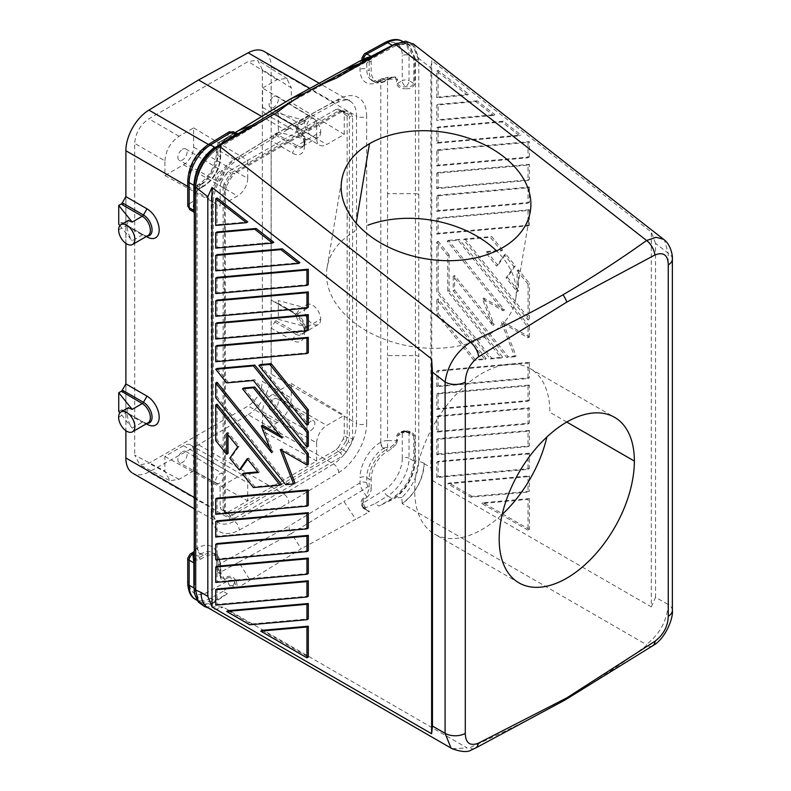 <?xml version="1.0" encoding="UTF-8"?>
<svg xmlns="http://www.w3.org/2000/svg" width="791" height="791" viewBox="0 0 791 791"><rect width="100%" height="100%" fill="white"/><g stroke="black" fill="none" stroke-linecap="round" stroke-linejoin="round"><path stroke-width="0.59" stroke-dasharray="3.96 2.97" d="M405.299 431.728L399.801 433.023L403.262 431.026A4.776 2.759 60 0 1 405.645 431.263L406.001 431.728L405.299 431.728L411.379 432.954L413.772 435.95L409.026 433.211L409.026 458.276L413.782 461.024C412.526 476.805 405.21 489.263 391.842 498.399L379.205 506.092L375.013 503.659L387.649 495.977L391.842 498.399M238.803 562.183L291.355 533.45A9.561 5.517 60 0 1 288.942 526.074L217.861 564.932A9.561 5.596 -119.3 0 0 220.205 572.348L238.803 562.183L250.104 580.208L301.242 548.746L291.355 533.45L343.917 501.494L355.732 519.222L301.242 548.746M307.155 308.361L278.323 300.6L278.323 319.327L307.155 327.088C300.57 324.883 296.882 320.77 296.091 314.749L299.433 308.945L307.155 308.361L297.07 314.185A2.393 1.384 -60 0 1 295.874 314.304L274.744 302.093A2.393 1.384 120 0 0 275.93 301.984L278.323 300.6M424.134 463.239L418.785 461.232C418.241 474.729 412.595 486.811 401.858 497.49L402.135 503.61A33.449 19.31 120 0 0 424.134 463.655C422.77 480.147 415.443 493.465 402.144 503.6L646.296 644.556L646.277 645.743C620.52 664.776 593.121 683.029 564.072 700.49C533.826 717.259 502.216 733.079 469.241 747.95A14.337 8.424 61.8 0 0 474.867 748.395M406.001 431.125C410.677 431.046 413.614 432.736 414.791 436.197L414.791 461.252C413.446 477.28 405.981 489.896 392.395 499.121L379.205 506.092M413.772 435.95L413.782 460.649A1.434 0.831 0 0 0 414.791 460.886L415.394 460.846L415.394 355.614A4.776 2.759 180 0 1 418.775 356.425L418.785 461.232L415.394 460.846C414.326 475.371 407.8 487.681 395.797 497.786L388.786 501.316M201.072 602.564L214.717 600.666L227.353 593.764L223.151 591.332L230.112 585.943A1.691 0.979 180 0 1 232.584 585.894L236.39 588.089L237.607 587.901L250.104 580.208M232.584 585.894A4.776 2.759 120 0 0 234.68 581.899L236.341 581.059L237.607 587.901M236.341 581.059L235.125 579.279L233.75 580.535C232.089 578.172 230.181 577.242 228.006 577.727L228.006 580.98A4.776 2.759 180 0 1 233.75 580.535A4.726 3.787 51.6 0 1 234.68 581.899L236.39 588.089M193.617 552.059L193.884 557.971L195.041 560.255L200.093 559.455L204.345 557.002A22.464 12.972 120 0 1 220.224 566.178L220.224 575.492A1.434 0.831 0 0 0 220.64 574.899A1.434 0.831 0 0 0 220.224 574.315L221.322 577.638L224.189 578.508L227.67 576.609C230.31 575.779 232.801 576.669 235.125 579.279M220.224 575.492C220.224 579.061 221.658 580.446 224.525 579.625A1.434 0.85 61.3 0 0 224.189 578.508L220.205 572.348L218.435 573.168L219.067 572.526A4.786 2.759 -120 0 1 217.861 568.838A4.776 2.759 180 0 1 216.457 566.89L216.457 566.89A4.776 2.759 180 0 1 217.861 564.932L217.861 559.731A28.674 16.552 120 0 0 197.582 548.025A4.776 2.759 -120 0 0 200.963 553.878A23.898 13.793 -60 0 1 212.097 552.286M405.299 431.125C400.612 431.046 397.685 432.736 396.509 436.197L396.509 440.636L395.342 443.425L396.36 444.028L391.308 449.061L387.066 451.513A22.464 12.972 -60 0 0 371.177 479.02A1.434 0.831 0 0 1 369.15 479.02A23.898 13.793 -60 0 1 386.048 449.753L383.684 448.388A23.898 13.793 120 0 0 366.787 477.655L366.787 482.856A4.786 2.759 -120 0 0 367.993 486.544L369.15 488.334L366.49 496.353L362.505 490.193L343.917 501.494M403.163 431.085A4.776 2.759 60 0 0 402.273 433.211A4.776 2.759 180 0 1 409.026 433.211A4.776 2.759 120 0 0 407.879 430.937A4.776 2.759 120 0 0 405.645 431.263L399.92 432.954L397.517 435.95L397.517 440.399A1.434 0.831 180 0 1 396.509 440.636L387.541 440.636L387.541 355.614L415.394 355.614L415.394 193.676L387.541 193.676L387.541 79.238L396.509 79.238L395.342 77.488A1.434 1.177 -60.7 0 0 396.36 76.717L397.517 79.001A1.434 0.831 180 0 1 396.509 79.238L396.509 83.688C397.685 87.148 400.612 88.839 405.299 88.76M352.578 438.649L351.174 443.583L348.129 441.862L349.375 438.155L352.578 438.649L352.578 117.068L349.375 116.574L349.375 217.545A4.776 2.759 180 0 1 347.16 216.793L347.16 437.403L346.062 440.666L348.129 441.862L343.343 450.138L341.287 448.952L338.479 447.261L343.264 438.985L346.062 440.666L341.287 448.952L338.637 451.315L230.923 513.497L228.273 512.034L225.88 512.271L221.104 509.513L220.116 507.318L220.116 487.019L237.567 476.933A14.337 8.276 -60 0 1 245.19 476.528A14.337 8.276 -60 0 1 247.712 482.787L247.712 500.812L228.273 512.034M230.112 585.943A4.776 2.828 -118.7 0 1 228.006 580.98L207.222 592.34A26.281 15.177 -60 0 1 189.138 581.326A4.776 2.759 0 0 0 187.744 583.461M401.858 497.49L395.797 497.786M387.541 447.301A4.776 2.759 0 0 0 384.159 448.111A4.776 2.759 -120 0 1 380.787 442.258A9.561 5.517 -0 0 1 387.541 440.636L387.541 447.301L390.299 447.301L395.342 443.425M225.306 190.542L226.701 185.618L225.455 184.847L224.446 188.693L225.306 190.542L225.306 512.123L226.71 515.445L225.455 512.687L230.23 515.445L232.613 515.01L230.923 513.497L228.807 513.883L225.88 512.271M226.71 515.445L231.486 518.204L228.807 513.883L221.104 509.513M225.91 512.281L228.866 513.923L224.021 511.124L223.141 508.999L220.116 507.318M219.661 473.898A5.626 3.253 -60 0 1 222.498 473.641A5.626 3.253 -60 0 1 223.329 478.16A5.626 3.253 -60 0 1 219.661 483.093A5.626 3.253 -60 0 1 216.872 483.39A5.626 3.253 -60 0 1 215.973 478.891A5.626 3.253 -60 0 1 219.661 473.898M366.797 510.294L363.474 507.535L369.051 512.004L355.732 519.222M363.01 498.468C360.963 500.347 360.617 502.868 362.001 506.032L362.693 505.983L361.991 502.74L363.395 499.556A1.434 0.801 -121.3 0 0 363.01 498.468L366.49 496.353A1.434 0.801 58.7 0 1 366.876 497.44L363.395 499.556L363.395 502.819A4.776 2.759 0 0 0 362.001 504.895A4.776 2.759 0 0 0 362.614 506.131A4.726 3.896 -128.8 0 0 363.474 507.535A4.776 2.759 120 0 0 364.305 508.86A4.776 2.759 120 0 0 365.58 509.107L369.397 511.302L369.051 512.004M363.118 507.862L362.001 506.032M122.467 410.865L142.261 422.295A2.393 1.384 -60 0 1 143.458 422.176L123.653 410.747A2.393 1.384 -60 0 0 122.467 410.865L121.399 409.926L118.739 411.468M128.29 407.77L127.015 412.358C127.391 418.627 129.111 423.877 132.176 428.109L119.896 412.902M346.399 451.859L342.908 455.814L340.348 452.808L343.343 450.138L346.399 451.859L351.174 443.583M406.001 88.76C410.677 88.839 413.614 87.148 414.791 83.688L414.791 58.999A1.434 0.831 -0 0 1 413.782 58.761L413.772 83.451C412.507 86.12 409.916 87.228 406.001 86.763L405.299 86.763C401.383 87.228 398.793 86.12 397.517 83.451L397.517 79.001M227.353 593.764L212.977 603.335C211.029 604.611 210.861 605.777 212.453 606.835L223.062 606.994L467.204 747.96L452.066 748.682M365.58 509.107A1.691 0.979 180 0 1 365.669 507.684L375.013 503.659M387.066 451.513A1.434 0.831 60 0 0 386.048 449.753L390.299 447.301A1.434 0.831 60 0 1 391.308 449.061M236.984 133.62L227.739 138.049L222.746 141.638C221.322 144.17 220.62 146.305 220.64 148.046A1.434 0.831 0 0 0 220.224 147.462L219.067 147.917A4.786 2.759 60 0 0 217.861 150.211A4.776 2.759 180 0 1 216.457 148.253C215.824 147.67 218.385 141.708 219.71 142.004A9.561 5.448 59.3 0 1 220.205 141.767L235.075 132.72M121.399 409.926A2.393 1.384 -60 0 1 122.289 409.956L125.878 412.022L125.878 430.709M193.884 198.126L195.041 192.945L200.093 187.912L204.345 185.46A22.464 12.972 -60 0 0 220.224 157.953L220.224 148.639C220.224 145.05 221.658 142.014 224.525 139.532L233.75 133.709L236.321 133.432M231.486 518.204L234.976 518.125L232.613 515.01L340.348 452.808L336.096 449.782L316.647 461.005L262.572 431.095L277.127 422.701C285.769 416.719 290.495 408.522 291.315 398.12L291.315 383.467L272.717 394.215A14.337 8.276 120 0 0 262.572 411.775L316.647 442.99A14.337 8.276 -60 0 1 326.782 425.429L344.253 415.344L344.253 435.653L343.264 438.985M194.299 194.497L194.299 210.584A1.434 1.167 180 0 0 192.866 209.407L193.884 201.023L189.138 203.762L189.138 178.697A26.281 15.177 -60 0 1 207.222 146.79A4.776 2.689 58.7 0 1 208.122 144.664M652.535 645.871A14.337 8.128 58.3 0 1 646.277 645.743M194.299 588.158A1.434 0.831 180 0 1 194.299 588.188L194.309 588.553C195.506 603.098 202.565 607.34 215.468 601.259L219.077 599.291M193.884 210.406C193.716 212.443 193.38 212.245 192.866 209.823A1.434 1.167 -0 0 1 194.299 210.989M366.905 510.363L369.397 511.302M316.647 442.99L316.647 461.005L247.712 500.812L193.637 470.902L193.637 451.572A14.337 8.276 120 0 0 191.125 445.303A14.337 8.276 120 0 0 183.502 445.719L237.567 476.933M205.462 606.835L212.453 606.835M207.984 607.765A33.449 19.31 -60 0 0 223.052 607.004L216.991 609.05L211.454 609.001C204.869 607.251 201.408 601.743 201.062 592.449M320.701 319.267A11.47 6.625 60 0 1 318.318 324.518A11.47 6.625 60 0 1 309.489 321.443A11.47 6.625 60 0 1 304.486 309.904A11.47 6.625 60 0 1 306.849 304.654A11.47 6.625 60 0 1 315.688 307.719A11.47 6.625 60 0 1 320.701 319.267L305.178 328.225A11.47 6.625 -120 0 0 297.07 314.185L275.93 301.984M366.876 497.44C369.743 494.948 371.177 491.913 371.177 488.334A1.434 0.831 180 0 1 369.15 488.334L369.15 479.02L366.787 477.655A4.776 2.759 180 0 0 360.024 477.655L360.024 482.856A9.561 5.448 -120.7 0 0 362.505 490.193L367.993 486.544M193.884 557.971A1.434 0.831 -0 0 0 194.299 557.388L195.199 558.99L199.075 557.704A1.434 0.831 60 0 1 200.093 559.455M217.07 498.112L217.07 513.517L308.312 505.37M217.07 322.787L217.07 338.202L308.312 330.055M217.07 197.968L217.07 224.654L247.731 221.915M282.436 450.84L281.655 448.833L308.312 464.218M217.07 382.271L217.07 396.874L287.024 483.894L294.984 483.182M262.691 425.242L273.033 451.888L269.83 447.914M243.836 387.995L283.366 437.176L279.678 435.05M217.07 345.499L217.07 360.914L308.312 352.756M217.07 277.374L217.07 292.779L308.312 284.631M217.07 520.824L217.07 536.229L308.312 528.081M217.07 368.487L228.016 382.102L254.781 379.72L308.312 446.312M217.07 566.237L217.07 581.652L308.312 573.495M217.07 543.526L217.07 558.94L308.312 550.793M217.07 231.951L217.07 247.365L273.824 242.293M217.07 404.171L217.07 439.855L228.016 453.48M243.836 473.156L254.781 486.772L281.547 484.389M247.652 459.274L248.572 457.969L259.646 471.743L257.797 471.911M228.016 434.852L228.016 432.39L239.09 446.173L231.18 457.416L240.662 469.211M228.016 610.682L251.133 624.03L308.312 618.918M260.259 364.631L308.312 424.411M217.07 254.662L217.07 270.067L299.927 262.671M262.078 630.348L308.312 657.034M217.07 300.076L217.07 315.49L308.312 307.343M217.07 588.949L217.07 604.364L308.312 596.206M431.738 480.137L431.738 60.581L651.319 232.06L651.319 606.915L431.738 480.137L430.897 467.56L430.897 67.917L418.676 58.376L413.901 44.425M651.319 606.915L655.541 597.264L668.177 604.551L668.177 253.229L664.46 240.088M182.484 451.681A6.546 3.777 -60 0 1 185.865 451.434A6.546 3.777 -60 0 1 186.725 456.714A6.546 3.777 -60 0 1 182.484 462.379A6.546 3.777 -60 0 1 179.369 462.784A6.546 3.777 -60 0 1 178.163 457.594A6.546 3.777 -60 0 1 182.484 451.681M528.012 530.197L481.778 503.501L528.012 499.378L528.012 530.197L529.357 529.416L483.133 502.73L529.357 498.597L528.012 499.378M436.761 127.816L501.909 122.002L519.618 135.825L436.761 143.23L436.761 127.816L438.115 127.035L503.264 121.221L520.972 135.043L519.618 135.825M447.716 483.835L528.012 476.666L528.012 492.081L470.833 497.183L447.716 483.835L449.07 483.054L529.357 475.885L528.012 476.666M473.918 360.419L436.81 314.264L436.81 299.66L484.863 359.45L473.918 360.419L475.262 359.648L486.218 358.669L484.863 359.45M436.81 242.076L447.755 255.701L447.755 291.385L501.286 357.977L490.341 358.956L436.81 292.363L436.81 242.076L438.165 241.295L438.165 291.582L436.81 292.363M528.052 284.216L528.052 319.9L463.575 239.693L490.341 237.3L501.286 250.915L485.476 252.329L496.55 266.112L504.45 254.86L513.932 266.656L506.032 277.908L517.106 291.681L517.106 270.591L528.052 284.216L529.406 283.435L518.451 269.81L517.106 270.591M493.525 115.446L436.761 120.519L436.761 105.114L475.816 101.624L493.525 115.446L494.879 114.665L438.115 119.738L436.761 120.519M436.761 477.517L436.761 462.112L528.012 453.955L528.012 469.37L436.761 477.517L438.115 476.736L529.357 468.588L528.012 469.37M436.761 97.807L436.761 71.121L467.432 95.068L436.761 97.807L438.115 97.026L468.786 94.287L467.432 95.068M436.761 386.68L436.761 371.266L528.012 363.118L528.012 378.533L436.761 386.68L438.115 385.899L529.357 377.752L529.357 362.337L528.012 363.118M528.012 180.496L436.761 188.654L436.761 173.239L528.012 165.092L528.012 180.496L529.357 179.715L529.357 164.31L528.012 165.092M528.012 187.793L528.012 203.208L436.761 211.355L436.761 195.95L528.012 187.793L529.357 187.022L438.115 195.169L436.761 195.95M528.012 385.83L528.012 401.235L436.761 409.392L436.761 393.977L528.012 385.83L529.357 385.049L529.357 400.454L528.012 401.235M528.012 446.658L436.761 454.805L436.761 439.4L528.012 431.243L528.012 446.658L529.357 445.877L529.357 430.462L528.012 431.243M436.761 416.689L528.012 408.542L528.012 423.946L436.761 432.094L436.761 416.689L438.115 415.908L438.115 431.322L436.761 432.094M528.012 142.38L528.012 157.785L436.761 165.942L436.761 150.527L528.012 142.38L529.357 141.599L438.115 149.746L436.761 150.527M514.723 356.781L506.764 357.492L453.233 290.9L453.233 276.296L492.773 325.487L482.431 298.83L503.116 310.774L447.152 241.156L458.098 240.177L528.052 327.197L528.052 337.816L501.395 322.421L514.723 356.781L516.078 355.999L502.75 321.65L501.395 322.421M528.012 210.505L528.012 225.919L436.761 234.067L436.761 218.662L528.012 210.505L529.357 209.724L529.357 225.138L528.012 225.919M197.097 186.903A4.776 2.759 60 0 1 198.086 184.718C196.227 185.312 194.972 187.348 194.299 190.809A9.561 5.517 180 0 1 197.097 186.903L197.097 548.311A4.776 2.759 -120 0 0 200.479 554.165A4.776 2.759 180 0 0 199.075 556.113L199.075 557.704L203.327 555.252A23.898 13.793 -60 0 1 215.271 554.066C218.454 555.549 220.244 559.395 220.64 565.585L221.223 577.489L218.435 573.168C217.634 572.644 216.981 570.558 216.457 566.89L216.457 561.689A4.776 2.759 0 0 0 217.861 563.637L217.861 568.838M131.79 472.613A33.459 19.31 120 0 0 148.906 471.97L234.265 521.239A33.459 19.31 -60 0 1 217.1 521.862A33.459 19.31 -60 0 1 211.227 507.239A7.168 4.143 180 0 1 213.323 510.165A7.168 4.143 180 0 1 211.227 513.092A40.628 23.453 120 0 0 239.198 530.099L288.942 502.878C288.646 499.151 286.955 496.224 283.87 494.098L234.265 521.239A7.168 4.242 61.3 0 1 239.198 530.099M193.637 470.902L179.102 479.297L169.986 480.73L164.914 471.1L134.697 455.092L139.77 464.722L148.886 463.289L248.156 405.971C256.759 400.058 261.485 391.871 262.345 381.4L291.315 398.12M183.502 445.719L164.914 456.447L164.914 471.1M198.531 444.829L199.905 443.978L197.137 445.58L198.531 444.829L283.87 494.098L333.486 463.951L248.137 414.682L199.905 443.978M383.684 448.388A4.776 2.759 -120 0 1 380.303 442.535A28.674 16.552 120 0 0 360.024 477.655M291.315 383.467L344.253 415.344M212.977 603.335C201.27 606.915 195.051 601.971 194.299 588.494L194.299 584.885M194.299 582.008L194.299 575.838M338.479 447.261L336.096 449.782M211.227 513.092L211.227 205.848A40.628 23.453 120 0 1 239.198 156.539L288.942 126.313L338.686 99.102A40.628 23.453 -60 0 1 366.658 116.109A7.168 4.143 180 0 1 356.523 116.109L356.523 423.353L271.175 374.074L271.175 328.136L274.744 321.967A2.393 1.384 -60 0 1 275.93 320.711L278.323 319.327M418.785 60.264L415.394 59.038L415.394 193.676A4.776 2.759 180 0 1 418.775 194.477L418.785 60.264L413.258 45.651M197.582 548.025L197.097 548.311A9.561 5.517 -0 0 0 194.299 552.207L194.299 483.261M193.884 196.573A1.434 0.831 0 0 0 194.299 195.99L195.199 193.044L199.075 188.495L199.075 186.903A4.776 3.906 -0 0 0 194.299 190.809L194.299 305.237M197.137 445.58L148.906 471.97M225.306 512.123L224.446 510.274L225.455 512.687L224.021 511.124M225.653 514.091L224.071 511.154M215.874 554.451A23.898 13.793 -60 0 1 220.224 565.001L220.224 574.315L219.067 572.526M318.328 324.518L302.805 333.476C303.467 333.842 304.021 332.418 304.476 329.204A12.172 7.03 -120 0 0 295.874 314.304L271.175 300.046L271.175 328.136L292.314 340.338A17.204 9.937 -120 0 0 304.476 333.318A17.204 9.937 -120 0 0 292.314 312.247L271.175 300.046L271.175 140.838L292.314 153.039A17.204 9.937 -120 0 0 304.476 146.019A17.204 9.937 -120 0 0 292.314 124.938L271.175 112.737L271.135 65.346A33.459 19.31 -60 0 0 264.243 51.514M338.686 472.652A7.168 4.034 -121.3 0 0 333.486 463.951A33.459 19.31 -60 0 0 356.523 423.353A7.168 4.143 0 0 0 366.658 423.353A40.628 23.453 120 0 1 338.686 472.652L288.942 502.878M310.912 430.403A5.626 3.253 120 0 0 314.571 425.528A5.626 3.253 120 0 0 313.829 420.99A5.626 3.253 120 0 0 310.912 421.207A5.626 3.253 120 0 0 307.205 426.29A5.626 3.253 120 0 0 308.243 430.749A5.626 3.253 120 0 0 310.912 430.403M193.884 587.98L200.143 602.099M147.156 423.343A12.172 7.03 60 0 1 143.458 422.176L125.878 412.022L125.878 383.932M262.572 431.095L262.572 411.775M362.654 60.156L366.549 58.02A1.434 0.85 -118.7 0 0 366.876 57.348L363.395 59.246C361.794 60.067 361.536 60.086 362.614 59.305M199.075 556.113A4.776 3.906 180 0 1 194.299 552.207L194.299 552.939M672.37 259.062A14.337 8.276 0 0 0 668.177 253.229L655.541 243.361L655.541 597.264M402.273 458.276A26.281 15.177 -60 0 1 384.179 490.183A4.776 2.689 -121.3 0 0 387.649 495.977A31.067 17.936 -60 0 0 409.026 458.276A4.776 2.759 180 0 0 402.273 458.276L402.273 433.211L397.517 435.95M397.517 440.399L396.36 444.028M397.141 43.189L402.451 42.2L407.157 42.635L413.04 45.473L405.21 42.961L395.638 45.759L336.491 78.091M672.37 610.415A14.337 8.276 -0 0 0 668.177 604.551C667.001 620.935 659.704 634.273 646.296 644.556M164.914 456.447L220.116 487.019M273.745 399A6.546 3.777 -60 0 1 277.127 398.743A6.546 3.777 -60 0 1 277.987 404.023A6.546 3.777 -60 0 1 273.745 409.689A6.546 3.777 -60 0 1 270.631 410.094A6.546 3.777 -60 0 1 269.424 404.903A6.546 3.777 -60 0 1 273.745 399M248.137 414.682A33.459 19.31 120 0 0 271.135 375.606L271.135 65.346M234.976 518.125L342.908 455.814M164.914 160.83C165.774 150.359 170.5 142.172 179.102 136.26L193.637 127.865L193.637 147.195A14.337 8.276 120 0 1 183.502 164.755L164.914 175.493L164.914 160.83L134.697 143.389L134.697 455.092M164.914 175.493L220.116 206.056L220.116 185.737L221.104 182.414L224.021 184.026L223.141 187.418L220.116 185.737M125.907 459.452L125.907 149.192M125.878 243.41L125.878 224.723L122.289 222.657A2.393 1.384 -60 0 0 121.399 222.627L118.739 224.169M125.878 196.633L125.878 224.723L146.315 236.529L123.653 223.438A2.393 1.384 -60 0 0 122.467 223.556L121.399 222.627M198.086 184.718L198.571 184.441A4.776 2.759 60 0 0 197.582 186.627A28.674 16.552 120 0 0 217.861 151.506L217.861 146.305A9.561 5.448 59.3 0 1 219.71 142.004L235.036 132.69M371.236 80.059A23.898 13.793 -60 0 1 366.787 69.43L366.787 64.229A4.776 2.759 0 0 0 360.024 64.229L360.024 69.43A28.674 16.552 120 0 0 380.303 81.137L380.787 80.86A4.776 2.759 60 0 1 381.776 78.675A4.776 2.759 60 0 1 384.159 78.912A4.776 2.759 0 0 1 387.541 78.101L395.342 77.488M430.897 67.917L431.738 60.581M195.703 189.059C196.979 171.954 204.622 158.249 218.632 147.947C204.513 158.17 196.83 171.845 195.595 188.98M197.137 80.811L199.905 79.209M291.315 102.514L272.717 113.251L326.782 144.466L344.253 134.381L291.315 102.514L291.315 87.85L262.345 69.697L262.345 381.4M262.345 69.697L257.747 60.274L248.156 61.5L148.886 118.818C140.294 124.731 135.558 132.918 134.697 143.389M380.787 442.258L380.787 80.86A9.561 5.517 180 0 1 387.541 79.238L387.541 77.231L393.888 77.221L391.011 78.171A1.434 0.831 60 0 0 391.308 77.518L387.066 79.97A22.464 12.972 120 0 1 371.177 70.794L371.177 61.48C371.177 57.901 369.743 56.527 366.876 57.348M371.177 61.48A1.434 0.831 180 0 1 369.15 61.48C369.565 58.682 368.675 57.535 366.49 58.04L362.14 59.78A9.561 5.596 60.7 0 1 362.505 59.602A4.776 3.886 -111.4 0 1 362.871 59.434A4.776 3.886 -111.4 0 1 367.993 61.935L369.15 61.48L369.15 70.794L366.787 69.43A4.776 2.759 180 0 0 360.024 69.43M366.549 58.02L363.01 59.948C360.963 61.115 360.617 61.461 362.001 60.996M233.899 132.038A4.776 2.759 120 0 1 234.68 133.333A1.434 1.275 71.2 0 0 236.341 133.758L235.125 134.243A1.434 0.969 -113.7 0 1 233.75 133.709A4.776 2.759 180 0 0 228.006 134.154L207.222 146.79M216.467 148.075A4.776 2.759 180 0 1 217.861 146.305L288.942 103.087A9.561 5.517 60 0 1 290.861 98.746M344.253 134.381L344.253 114.072L343.264 111.877L346.062 113.568L341.287 110.809L343.343 111.264L340.348 111.343L336.096 109.356L338.479 109.118L343.264 111.877M226.701 185.618L231.486 177.332L234.976 173.377L232.613 173.545L340.348 111.343L342.908 111.066L234.976 173.377M352.578 117.068L351.174 113.756L346.399 110.997L342.908 111.066M363.395 59.246L363.395 55.993L384.179 44.632A26.281 15.177 -60 0 1 402.273 55.637A4.776 2.759 180 0 1 409.026 55.637L409.026 80.712A4.776 2.759 0 0 0 402.273 80.712L402.273 55.637M655.541 243.361L651.319 232.06M302.498 146.335A11.47 6.625 -120 0 1 297.07 145.613L275.654 133.57L278.323 132.028L278.323 113.301L307.155 121.063L299.433 121.636L296.091 127.45C296.882 133.461 300.57 137.585 307.155 139.789L297.07 145.613A2.393 1.384 120 0 0 295.874 146.869A12.172 7.03 -120 0 0 304.476 142.271A12.172 7.03 -120 0 0 304.476 141.53A12.172 7.03 -120 0 0 295.874 126.995L274.764 114.814A2.393 1.384 -60 0 0 275.654 114.843L277.275 115.446A2.393 1.384 -60 0 1 276.079 115.565L271.175 112.737L271.175 140.838L274.764 134.628L295.874 146.869L292.314 153.039M194.299 198.66L194.299 187.872M288.942 103.087L360.024 64.229A9.561 5.596 60.7 0 1 362.14 59.78L366.826 57.881M366.787 64.229A4.786 2.759 60 0 1 367.993 61.935M415.394 59.038L409.619 44.84L395.5 43.782M418.676 60.185L412.922 45.384L405.17 42.932L395.638 45.759A4.776 2.848 -118.8 0 0 393.908 44.939M119.896 225.603L132.176 240.81L142.261 234.986A2.393 1.384 -60 0 1 143.458 234.868L123.653 223.438M128.29 220.471L127.015 225.059C127.391 231.318 129.111 236.578 132.176 240.81M218.632 147.947L277.779 111.986M390.962 78.19A1.434 0.831 60 0 1 390.299 78.101L386.048 80.553A23.898 13.793 -60 0 1 374.914 82.145M391.308 77.518L396.36 76.717M220.224 157.953A1.434 0.831 -0 0 0 220.64 157.36A1.434 0.831 -0 0 0 220.224 156.776L220.224 147.462L224.189 140.205L220.205 141.767A4.776 3.886 68.6 0 0 219.067 147.917M287.647 129.477L283.87 129.24L261.732 116.455M288.942 126.313L287.726 129.417M277.275 134.183A2.393 1.384 120 0 0 276.079 135.439M274.764 134.628A2.403 1.384 -60 0 1 275.654 133.57M275.654 114.843L278.323 113.301M307.155 139.789L278.323 132.028M320.701 131.968A11.47 6.625 60 0 1 318.328 137.219A11.47 6.625 60 0 1 309.489 134.144A11.47 6.625 60 0 1 304.486 122.605A11.47 6.625 60 0 1 306.849 117.355A11.47 6.625 60 0 1 315.688 120.42A11.47 6.625 60 0 1 320.701 131.968L305.178 140.927A11.47 6.625 -120 0 0 297.07 126.876A2.393 1.384 -60 0 1 295.874 126.995L276.079 115.565M272.717 113.251A14.337 8.276 120 0 1 265.094 113.657A14.337 8.276 120 0 1 262.572 107.398L262.572 88.058L277.127 79.664L286.718 78.428L291.315 87.85M273.745 96.581A6.546 3.777 -60 0 1 277.127 96.324A6.546 3.777 -60 0 1 277.987 101.604A6.546 3.777 -60 0 1 273.745 107.269A6.546 3.777 -60 0 1 270.631 107.675A6.546 3.777 -60 0 1 269.424 102.494A6.546 3.777 -60 0 1 273.745 96.581M310.912 127.984A5.626 3.253 -60 0 1 308.134 128.28A5.626 3.253 -60 0 1 307.234 123.782A5.626 3.253 -60 0 1 310.912 118.788A5.626 3.253 -60 0 1 313.76 118.531A5.626 3.253 -60 0 1 314.581 123.05A5.626 3.253 -60 0 1 310.912 127.984M199.075 186.903A4.776 2.759 180 0 1 200.479 184.956A4.776 2.759 60 0 0 198.254 184.639M228.896 132.028A4.776 2.689 58.7 0 0 228.006 134.154L228.006 137.407A1.434 0.801 58.7 0 1 227.67 138.089L235.125 134.243M344.253 114.072L347.16 115.822A4.776 2.759 180 0 0 349.375 116.574L348.129 114.023L346.062 113.568L347.16 115.822L347.16 216.793M343.294 111.897L346.112 113.588L341.336 110.839L344.411 110.592M351.174 113.756L348.129 114.023L343.343 111.264L346.399 110.997M193.637 147.195L247.712 178.42L247.712 160.385L228.273 171.607L230.923 173.081L228.807 175.75L230.23 176.571L232.613 173.545L230.923 173.081L338.637 110.888L341.287 110.809L338.479 109.118M182.484 149.272A6.546 3.777 -60 0 1 185.865 149.015A6.546 3.777 -60 0 1 186.725 154.294A6.546 3.777 -60 0 1 182.484 159.96A6.546 3.777 -60 0 1 179.369 160.365A6.546 3.777 -60 0 1 178.163 155.174A6.546 3.777 -60 0 1 182.484 149.272M219.661 171.479A5.626 3.253 120 0 0 215.943 176.561A5.626 3.253 120 0 0 216.981 181.02A5.626 3.253 120 0 0 219.661 180.674A5.626 3.253 120 0 0 223.309 175.8A5.626 3.253 120 0 0 222.568 171.261A5.626 3.253 120 0 0 219.661 171.479M247.712 178.42A14.337 8.276 -60 0 1 237.567 195.98L220.116 206.056M193.637 127.865L247.712 160.385L316.647 120.588L262.572 88.058M336.096 109.356L316.647 120.588L316.647 138.613A14.337 8.276 -60 0 0 319.159 144.882A14.337 8.276 -60 0 0 326.782 144.466M221.104 182.414L225.88 174.129L228.807 175.75L224.021 184.026L225.455 184.847L230.23 176.571L231.486 177.332M225.88 174.129L228.273 171.607M414.791 58.633L409.214 44.919L395.223 43.891M401.917 41.063A31.067 17.936 -60 0 1 409.026 55.637L413.782 58.386L407.187 44.069C406.109 42.457 402.036 42.427 394.976 43.989M406.188 43.554L391.842 45.057M224.258 140.165A1.434 0.801 -121.3 0 0 224.525 139.532M220.224 148.639A1.434 0.831 0 0 0 220.64 148.105M220.64 148.046L220.64 157.36C219.69 169.59 214.153 179.171 204.048 186.112A1.434 0.831 60 0 1 203.327 186.043L200.963 184.679A23.898 13.793 120 0 0 217.861 155.412L220.224 156.776A23.898 13.793 -60 0 1 203.327 186.043L199.075 188.495A1.434 0.831 -120 0 0 199.797 188.565C198.996 188.644 197.483 190.147 195.268 193.083L195.041 192.945M199.846 188.535A1.434 0.831 -120 0 0 200.093 187.912M215.716 514.298L217.07 513.517M215.716 338.983L217.07 338.202M215.716 225.435L217.07 224.654M271.679 452.67L273.033 451.888M280.301 449.614L281.655 448.833M285.67 484.675L287.024 483.894M215.716 397.655L217.07 396.874M282.021 437.957L283.366 437.176M215.716 361.695L217.07 360.914M215.716 293.56L217.07 292.779M215.716 537.01L217.07 536.229M253.427 380.501L254.781 379.72M226.661 382.884L228.016 382.102M215.716 582.433L217.07 581.652M215.716 559.721L217.07 558.94M215.716 248.147L217.07 247.365M253.427 487.553L254.781 486.772M258.291 472.524L259.646 471.743M247.217 458.75L248.572 457.969M229.835 458.197L231.18 457.416M237.735 446.945L239.09 446.173M226.661 433.171L228.016 432.39M215.716 440.636L217.07 439.855M249.778 624.811L251.133 624.03M215.716 270.848L217.07 270.067M215.716 316.271L217.07 315.49M215.716 605.135L217.07 604.364M483.133 502.73L481.778 503.501M529.357 498.597L529.357 529.416M503.264 121.221L501.909 122.002M436.761 143.23L438.115 142.449L438.115 127.035M438.115 142.449L520.972 135.043M470.833 497.183L472.178 496.402L529.357 491.3L528.012 492.081M529.357 475.885L529.357 491.3M472.178 496.402L449.07 483.054M486.218 358.669L438.165 298.879L436.81 299.66M438.165 298.879L438.165 313.483L436.81 314.264M438.165 313.483L475.262 359.648M438.165 291.582L491.686 358.175L502.641 357.196L449.11 290.604L449.11 254.92L447.755 255.701M449.11 290.604L447.755 291.385M491.686 358.175L490.341 358.956M502.641 357.196L501.286 357.977M449.11 254.92L438.165 241.295M518.451 269.81L518.451 290.9L507.377 277.127L515.287 265.875L505.805 254.079L497.895 265.331L496.55 266.112M505.805 254.079L504.45 254.86M518.451 290.9L517.106 291.681M507.377 277.127L506.032 277.908M515.287 265.875L513.932 266.656M497.895 265.331L486.821 251.548L485.476 252.329M486.821 251.548L502.641 250.134L501.286 250.915M502.641 250.134L491.686 236.519L490.341 237.3M463.575 239.693L464.92 238.912L491.686 236.519M464.92 238.912L529.406 319.119L528.052 319.9M529.406 319.119L529.406 283.435M475.816 101.624L477.171 100.843L494.879 114.665M477.171 100.843L438.115 104.333L438.115 119.738M438.115 104.333L436.761 105.114M528.012 453.955L529.357 453.174L529.357 468.588M529.357 453.174L438.115 461.331L436.761 462.112M438.115 461.331L438.115 476.736M436.761 71.121L438.115 70.34L468.786 94.287M438.115 70.34L438.115 97.026M529.357 362.337L438.115 370.485L438.115 385.899M438.115 370.485L436.761 371.266M529.357 377.752L528.012 378.533M436.761 173.239L438.115 172.458L529.357 164.31M438.115 172.458L438.115 187.872L436.761 188.654M438.115 187.872L529.357 179.715M438.115 195.169L438.115 210.574L529.357 202.427L528.012 203.208M438.115 210.574L436.761 211.355M529.357 187.022L529.357 202.427M529.357 400.454L438.115 408.611L438.115 393.196L529.357 385.049M438.115 393.196L436.761 393.977M438.115 408.611L436.761 409.392M529.357 430.462L438.115 438.619L438.115 454.024L436.761 454.805M438.115 438.619L436.761 439.4M438.115 454.024L529.357 445.877M438.115 415.908L529.357 407.76L529.357 423.165L438.115 431.322M529.357 423.165L528.012 423.946M529.357 407.76L528.012 408.542M438.115 149.746L438.115 165.161L529.357 157.004L528.012 157.785M438.115 165.161L436.761 165.942M529.357 157.004L529.357 141.599M447.152 241.156L448.497 240.375L504.46 309.993L503.116 310.774M502.75 321.65L529.406 337.035L528.052 337.816M529.406 337.035L529.406 326.416L528.052 327.197M529.406 326.416L459.452 239.396L458.098 240.177M448.497 240.375L459.452 239.396M504.46 309.993L483.785 298.049L482.431 298.83M483.785 298.049L494.128 324.705L492.773 325.487M494.128 324.705L454.588 275.515L453.233 276.296M454.588 275.515L454.588 290.119L453.233 290.9M454.588 290.119L508.119 356.711L506.764 357.492M516.078 355.999L508.119 356.711M529.357 209.724L438.115 217.881L436.761 218.662M438.115 217.881L438.115 233.286L529.357 225.138M438.115 233.286L436.761 234.067M566.771 422.058L549.874 412.299A95.582 55.182 120 0 0 530.029 368.517A95.582 55.182 120 0 0 456.387 394.185A95.582 55.182 120 0 0 414.702 490.341A95.582 55.182 120 0 0 434.496 534.103A95.582 55.182 120 0 0 502.176 514.427M356.168 223.161L354.803 231.328A95.582 63.933 9.5 0 0 327.098 267.516A95.582 63.933 9.5 0 0 379.907 337.46A95.582 63.933 9.5 0 0 487.928 335.285A95.582 63.933 9.5 0 0 515.623 299.176A95.582 63.933 9.5 0 0 496.511 250.866M223.151 591.332L210.515 598.243L214.717 600.666M189.138 581.326L189.138 556.261L193.884 553.522M224.525 579.625L228.006 577.727M207.222 592.34A4.776 2.828 -118.7 0 0 210.515 598.243A31.067 17.936 -60 0 1 195.565 599.449M132.176 428.109L142.261 422.295A11.47 6.625 60 0 0 147.996 422.859C147.976 423.61 146.464 423.383 143.458 422.176L123.653 410.747M200.963 184.679A4.776 2.759 60 0 0 198.571 184.441C209.328 176.907 215.29 166.575 216.457 153.464A4.776 2.759 0 0 0 217.861 155.412L217.861 150.211M224.446 289.664L224.446 510.274A4.776 2.759 180 0 0 223.141 508.999L223.141 288.389A4.776 2.759 180 0 1 224.446 289.664L224.446 188.693A4.776 2.759 0 0 0 223.141 187.418L223.141 288.389M361.991 57.891A4.776 2.759 0 0 1 363.395 55.993A4.776 2.828 61.3 0 1 364.483 53.748M272.717 394.215L326.782 425.429M190.285 209.931A4.776 2.759 120 0 0 192.51 209.615A4.776 2.759 -120 0 1 189.138 203.762A4.776 2.759 0 0 0 187.744 205.531M189.138 178.697A4.776 2.759 0 0 0 187.734 180.645M195.199 558.99A1.434 1.167 119.3 0 1 195.041 560.255M193.637 451.572L247.712 482.787M118.63 417.203L127.015 412.358M424.134 463.655L430.897 467.56M307.155 327.088L297.07 332.912A2.393 1.384 120 0 0 295.874 334.178A12.172 7.03 -120 0 0 304.476 329.57M275.93 320.711L297.07 332.912A11.47 6.625 -120 0 0 302.498 333.634A11.47 6.625 -120 0 0 303.091 333.298A11.47 6.625 -120 0 0 305.178 328.225M213.511 553.087A23.898 13.793 -60 0 1 217.861 563.637L220.224 565.001M203.327 555.252L200.963 553.878M194.299 497.47L211.227 507.239L211.227 199.994A7.168 4.143 180 0 1 213.323 202.921A7.168 4.143 180 0 1 211.227 205.848M179.102 479.297L148.886 463.289M397.517 83.451L402.273 80.712A4.776 2.759 60 0 0 405.645 86.565A4.776 2.759 120 0 0 409.026 80.712L413.772 83.451M277.127 422.701L248.156 405.971M418.775 194.477L418.775 356.425M217.861 559.731A4.776 2.759 0 0 0 216.457 561.689C216.526 557.339 215.34 554.343 212.908 552.701L215.271 554.066M387.541 193.676L387.541 355.614M187.734 186.429L211.227 199.994A33.459 19.31 -60 0 1 234.265 159.386L283.87 129.24L333.486 102.098A33.459 19.31 120 0 1 349.592 100.793A33.459 19.31 120 0 1 356.523 116.109L271.175 66.83M371.177 488.334L371.177 479.02M189.969 554.175A4.776 2.759 60 0 0 189.138 556.261A4.776 2.759 -0 0 0 187.734 558.209M349.375 217.545L349.375 438.155A4.776 2.759 0 0 1 347.16 437.403L344.253 435.653M295.874 314.304L292.314 312.247L295.874 314.304M366.787 482.856A4.776 2.759 -0 0 0 360.024 482.856L288.942 526.074M365.669 507.684A4.776 2.689 -121.3 0 1 363.395 502.819L384.179 490.183M359.43 64.842A4.776 2.828 61.3 0 1 360.004 65.238M274.744 321.967L295.874 334.178L292.314 340.338M366.658 423.353L366.658 116.109M384.179 44.632A4.776 2.828 61.3 0 1 385.257 42.388M217.861 151.506A4.776 2.759 0 0 0 216.467 153.276M147.156 236.044A12.172 7.03 60 0 1 143.458 234.868C146.464 236.084 147.976 236.311 147.996 235.56M148.283 235.372A11.47 6.625 60 0 1 142.261 234.986L122.467 223.556M118.63 229.904L127.015 225.059M253.693 125.888A4.776 2.689 58.7 0 1 254.267 126.283M380.303 81.137A4.776 2.759 60 0 1 381.292 78.952L387.541 77.221L387.541 78.101M374.618 82.007A23.898 13.793 -60 0 1 369.15 70.794M386.048 80.553L383.684 79.189A23.898 13.793 -60 0 1 372.541 80.781M391.011 78.171L386.759 80.623C381.311 83.371 377.089 83.737 374.103 81.74L371.73 80.366C371.444 81.918 380.481 80.356 381.292 78.952A4.776 2.759 60 0 1 383.684 79.189M239.198 156.539A7.168 4.034 58.7 0 1 237.844 159.742A7.168 4.034 58.7 0 1 234.265 159.386L208.429 144.476M338.686 99.102A7.168 4.242 61.3 0 1 337.302 102.316A7.168 4.242 61.3 0 1 333.486 102.098L309.765 88.404M277.275 115.446L297.07 126.876L307.155 121.063M318.328 137.219L302.805 146.177A11.47 6.625 -120 0 0 305.178 140.927M179.102 136.26L148.886 118.818M183.502 164.755L237.567 195.98M277.127 79.664L248.156 61.5M195.199 193.044L194.299 195.99M347.16 210.327A4.776 2.759 0 0 0 349.375 211.078M224.446 283.198A4.776 2.759 0 0 0 223.141 281.922M262.572 107.398L316.647 138.613M224.189 140.205L227.67 138.089M204.345 185.46A1.434 0.831 60 0 1 204.088 186.083M406.001 431.728L411.498 433.023L408.037 431.026L403.262 431.026M362.693 505.983L361.991 502.849L361.991 504.767C362.644 507.427 363.435 508.811 364.384 508.91L366.955 510.393L362.693 505.983M208.33 607.963L209.813 608.516M190.671 445.007L244.735 476.222M185.796 451.384L222.508 473.641M299.334 308.994L306.859 304.654M287.499 129.576L237.854 159.742C225.099 166.881 212.799 188.574 213.323 202.921L213.323 510.165C213.313 516.345 214.925 520.478 218.148 522.554L194.299 508.781M169.274 480.404L139.068 464.396M194.299 588.188L194.299 584.331M197.226 600.409L200.153 602.099C195.733 598.5 193.785 593.982 194.309 588.544M277.058 398.694L313.77 420.95M304.476 329.204L304.476 333.318M402.55 41.389L407.177 44.069M216.457 153.464L216.457 148.263M287.41 129.625L337.055 102.464C345.618 99.528 349.8 98.974 349.592 100.793L319.208 83.243M302.805 146.177C303.467 146.533 304.021 145.109 304.476 141.905L304.476 146.019M308.134 128.28L270.512 107.616M216.872 180.971L179.25 160.306M287.37 78.793L258.4 60.64M265.549 113.963L319.613 145.178M204.048 186.112L199.797 188.565M518.985 582.878L434.496 534.103M327.098 267.516L341.761 179.913M530.079 368.547L614.567 417.322M299.334 121.695L306.859 117.355M515.633 299.097L530.306 211.494M216.872 483.39L179.25 462.725M185.796 148.965L222.508 171.222M308.134 430.7L270.512 410.035M277.058 96.284L313.77 118.531"/><path stroke-width="1.19" d="M194.299 198.66L194.299 210.989C194.299 213.768 194.299 213.768 194.299 210.989C194.299 213.768 194.299 213.768 194.299 210.989A1.434 0.831 -0 0 0 193.884 210.406L193.884 185.717A1.434 0.831 180 0 1 194.299 186.3L194.309 185.934C195.506 169.828 202.565 156.964 215.468 147.363L235.5 134.678L236.321 133.442M207.815 196.712L212.037 187.427L212.037 606.984L207.815 596.355L207.815 196.712L195.595 187.17L195.595 188.98L194.299 186.686C195.357 170.184 202.565 157.023 215.903 147.195L304.891 93.279C314.838 87.583 325.368 82.521 336.491 78.091L395.223 44.177L405.684 41.122L413.901 44.425M121.399 391.199L118.739 392.741L132.176 409.382L142.261 403.558L121.399 391.199A2.403 1.384 -60 0 0 122.289 390.141L143.458 402.303A12.172 7.03 60 0 1 151.852 414.889A12.172 7.03 60 0 1 147.156 423.343M122.467 392.128A2.393 1.384 120 0 0 123.653 390.873M194.299 575.838L194.299 563.489A1.434 0.831 -0 0 0 193.884 562.905L193.884 587.98L189.138 585.231L189.138 560.166L193.884 562.905L192.866 554.105C193.38 551.683 193.716 551.485 193.884 553.522M119.896 412.902L118.739 411.468L118.739 392.741M395.223 43.891L363.118 60.561A1.434 1.028 -112.6 0 0 363.474 58.969L371.068 56.418L366.866 53.986L387.649 42.625A4.776 2.828 61.3 0 0 385.257 42.388L364.483 53.748A4.776 2.828 61.3 0 1 366.866 53.986A4.776 2.759 120 0 0 363.474 58.969L362.614 59.305C361.536 60.086 361.794 60.067 363.395 59.246M655.146 641.135C663.57 634.58 667.94 626.264 668.266 616.209L668.266 264.876C667.96 254.949 663.491 251.657 654.879 255.009L566.771 302.122L478.674 356.741C470.052 363.346 465.592 371.78 465.286 382.073L465.286 733.395C465.602 743.085 469.983 746.348 478.407 743.184L566.771 697.899L655.146 641.135A14.337 8.128 58.3 0 1 652.555 645.861A14.337 8.128 58.3 0 1 652.535 645.871L564.814 700.124M566.771 697.899A14.367 8.296 60 0 1 564.537 700.282M478.407 743.184A14.337 8.424 61.8 0 1 475.272 748.207L564.556 700.262M475.272 748.207L471.426 749.937C467.797 752.439 461.351 752.023 452.056 748.682L207.984 607.765A33.449 19.31 -60 0 1 201.062 592.449L195.703 590.027L197.997 600.547L204.305 606.46M118.63 417.203A11.47 6.625 -120 0 0 123.633 428.752A11.47 6.625 -120 0 0 132.473 431.817A11.47 6.625 -120 0 0 134.846 426.567A11.47 6.625 -120 0 0 129.843 415.028A11.47 6.625 -120 0 0 121.003 411.953A11.47 6.625 -120 0 0 118.63 417.203M212.037 606.984L431.619 733.751L431.619 358.906L212.037 187.427M308.312 505.37L308.312 489.955L217.07 498.112L215.716 498.894L215.716 514.298L306.957 506.151L308.312 505.37M308.312 330.055L308.312 314.64L217.07 322.787L215.716 323.568L215.716 338.983L306.957 330.826L308.312 330.055M246.377 222.696L247.731 221.915L217.07 197.968L215.716 198.739L215.716 225.435L246.377 222.696L215.716 198.739M215.716 383.052L215.716 397.655L285.67 484.675L293.629 483.963L280.301 449.614L306.957 464.999L308.312 464.218L308.312 453.609L254.781 387.017L243.836 387.995L242.481 388.776L282.021 437.957L261.337 426.023L271.679 452.67L215.716 383.052L217.07 382.271L269.83 447.914M293.629 483.963L294.984 483.182L282.436 450.84M279.678 435.05L262.691 425.242L261.337 426.023M306.957 353.537L308.312 352.756L308.312 337.352L217.07 345.499L215.716 346.28L215.716 361.695L306.957 353.537L306.957 338.133L215.716 346.28M308.312 269.217L217.07 277.374L215.716 278.155L215.716 293.56L306.957 285.413L306.957 269.998L308.312 269.217L308.312 284.631L306.957 285.413M308.312 512.667L217.07 520.824L215.716 521.595L215.716 537.01L306.957 528.863L306.957 513.448L308.312 512.667L308.312 528.081L306.957 528.863M254.781 365.116L217.07 368.487L215.716 369.268L226.661 382.884L253.427 380.501L306.957 447.083L306.957 432.489L308.312 431.708L254.781 365.116L253.427 365.897L215.716 369.268M306.957 447.083L308.312 446.312L308.312 431.708M308.312 558.09L217.07 566.237L215.716 567.018L215.716 582.433L306.957 574.276L306.957 558.871L308.312 558.09L308.312 573.495L306.957 574.276M306.957 551.574L308.312 550.793L308.312 535.378L217.07 543.526L215.716 544.307L215.716 559.721L306.957 551.574L306.957 536.16L215.716 544.307M256.116 228.461L217.07 231.951L215.716 232.732L215.716 248.147L272.48 243.074L254.771 229.242L256.116 228.461L273.824 242.293L272.48 243.074M280.192 485.17L281.547 484.389L217.07 404.171L215.716 404.952L215.716 440.636L226.661 454.261L226.661 433.171L237.735 446.945L229.835 458.197L239.317 469.992L247.217 458.75L258.291 472.524L242.481 473.938L253.427 487.553L280.192 485.17L215.716 404.952M257.797 471.911L243.836 473.156L242.481 473.938M239.317 469.992L240.662 469.211L247.652 459.274M226.661 454.261L228.016 453.48L228.016 434.852M306.957 619.699L308.312 618.918L308.312 603.513L228.016 610.682L226.661 611.463L249.778 624.811L306.957 619.699L306.957 604.284L226.661 611.463M308.312 424.411L308.312 409.807L271.204 363.652L260.259 364.631L258.904 365.412L306.957 425.192L308.312 424.411M282.219 248.839L217.07 254.662L215.716 255.444L215.716 270.848L298.573 263.452L299.927 262.671L282.219 248.839L280.864 249.62L215.716 255.444M308.312 626.215L262.078 630.348L260.723 631.129L306.957 657.815L306.957 626.996L308.312 626.215L308.312 657.034L306.957 657.815M306.957 308.124L308.312 307.343L308.312 291.928L217.07 300.076L215.716 300.857L215.716 316.271L306.957 308.124L306.957 292.71L215.716 300.857M306.957 596.987L308.312 596.206L308.312 580.802L217.07 588.949L215.716 589.73L215.716 605.135L306.957 596.987L306.957 581.583L215.716 589.73M131.79 472.613A33.459 19.31 120 0 1 125.907 459.452L125.878 457.959L194.299 497.47M194.299 584.885L194.299 582.008M132.176 409.382L128.29 407.77M431.619 733.751L432.469 726.049L432.469 372.156L431.619 358.906M465.286 733.395A14.337 8.276 180 0 1 445.096 733.346L445.096 382.013L432.469 372.156M465.286 382.073A14.337 8.276 180 0 1 445.096 382.013C447.508 365.373 455.952 352.104 470.427 342.206L219.048 145.89L277.779 111.986C285.976 105.272 295.013 99.033 304.891 93.279M208.33 607.963L204.444 606.509L198.462 602.169C195.08 596.325 193.686 591.767 194.299 588.494L195.703 590.027L195.703 189.059M194.299 584.104L194.299 321.324A4.776 2.759 0 0 0 195.703 323.272M194.299 190.809L194.299 194.497M192.866 554.105A1.434 1.167 180 0 0 194.299 552.939C194.299 550.16 194.299 550.16 194.299 552.939C194.299 550.16 194.299 550.16 194.299 552.939L194.299 553.344A1.434 1.167 -0 0 1 192.866 554.511L192.866 554.105M147.017 424.223L146.315 423.828L147.017 424.223A17.204 9.937 60 0 0 159.179 417.203A17.204 9.937 60 0 0 147.017 396.133L125.878 383.932L125.878 243.41M194.299 552.939L194.299 557.388M397.141 43.189L304.377 93.397L291.355 98.499L235.075 132.72M193.884 185.717L193.884 185.341C195.07 169.521 202.012 156.845 214.717 147.324L210.515 144.891A31.067 17.936 -60 0 0 189.138 182.592L189.138 207.667A4.776 2.759 120 0 0 190.285 209.931M668.266 616.209A14.337 8.276 -0 0 0 672.34 610.949M194.299 563.489L194.299 553.344M499.19 539.126A95.582 55.182 120 0 0 520.092 583.491A95.582 55.182 120 0 0 593.359 556.508A95.582 55.182 120 0 0 634.362 461.084A95.582 55.182 120 0 0 616.169 418.31A95.582 55.182 120 0 0 541.973 441.813A95.582 55.182 120 0 0 499.19 539.126M194.299 188.584L194.299 467.184M122.289 390.141L125.878 383.932M125.878 430.709L125.878 457.959M128.29 220.471L132.176 222.083L142.261 216.259L122.467 204.829A2.393 1.384 120 0 0 123.653 203.564L122.289 202.842L125.878 196.633L125.907 149.192A33.459 19.31 120 0 1 148.906 110.107L198.531 79.97L248.137 52.819A33.459 19.31 -60 0 1 264.243 51.514L319.208 83.243M235.036 132.69L290.861 98.746A9.561 5.517 60 0 1 290.979 98.677A9.561 5.517 60 0 1 291.355 98.499L343.917 69.766L357.225 64.506A4.776 2.828 61.3 0 1 359.43 64.842M668.266 264.876A14.337 8.276 0 0 0 672.37 259.082L672.37 610.405C673.527 617.415 665.715 638.91 652.555 645.861M663.57 239.307L656.105 237.28L646.603 240.494A14.337 8.414 -120.1 0 1 654.879 255.009M187.744 205.531A4.776 2.759 0 0 0 189.138 207.667L193.884 210.406L193.568 211.84M125.878 196.633L147.017 208.834A17.204 9.937 60 0 1 159.179 229.904A17.204 9.937 60 0 1 147.017 236.924L146.315 236.529L147.017 236.924M566.771 302.122A14.337 8.276 60 0 0 562.965 294.825C592.212 277.572 620.095 259.458 646.603 240.494L395.223 44.177M562.965 294.825C533.174 311.654 502.325 327.454 470.427 342.206A14.337 8.147 -119.9 0 1 478.674 356.741M369.476 143.725A95.582 63.933 9.5 0 0 342.236 177.51A95.582 63.933 9.5 0 0 392.949 249.155A95.582 63.933 9.5 0 0 502.601 247.682A95.582 63.933 9.5 0 0 530.583 209.575A95.582 63.933 9.5 0 0 476.202 141.016A95.582 63.933 9.5 0 0 369.476 143.725L356.168 223.161M371.721 56.517A1.434 0.85 61.3 0 1 371.068 56.418L392.85 45.038A4.776 2.848 -118.8 0 1 393.908 44.939M132.176 222.083L118.739 205.433L118.739 224.169L119.896 225.603M122.289 202.842A2.403 1.384 -60 0 1 121.399 203.9L118.739 205.433M122.467 204.829L121.399 203.9M134.846 239.268A11.47 6.625 -120 0 0 129.843 227.729A11.47 6.625 -120 0 0 121.003 224.654A11.47 6.625 -120 0 0 118.63 229.904A11.47 6.625 -120 0 0 123.633 241.453A11.47 6.625 -120 0 0 132.473 244.518A11.47 6.625 -120 0 0 134.846 239.268M236.341 133.758C238.309 133.056 238.239 133.392 236.143 134.786A1.434 0.801 58.7 0 1 235.5 134.678L231.298 132.255L210.515 144.891A4.776 2.689 58.7 0 0 208.122 144.664C195.614 153.484 188.822 165.487 187.734 180.645A4.776 2.759 0 0 0 189.138 182.592L193.884 185.341A1.434 0.84 -179.5 0 1 194.309 185.934M261.732 116.455L198.531 79.97M195.595 187.17C196.89 169.778 204.711 156.025 219.048 145.89M253.693 125.888A4.776 2.689 58.7 0 0 251.528 125.532L238.803 130.456M361.685 60.719L362.001 60.996A1.434 1.315 71.5 0 0 362.614 59.305A4.776 2.759 0 0 1 361.991 57.891M363.118 60.561L362.001 60.996M364.483 53.748L361.991 57.941L361.991 59.859L343.917 69.766M306.957 506.151L306.957 490.736L215.716 498.894M306.957 490.736L308.312 489.955M306.957 330.826L306.957 315.421L215.716 323.568M306.957 315.421L308.312 314.64M306.957 464.999L306.957 454.39L308.312 453.609M306.957 454.39L253.427 387.798L242.481 388.776M253.427 387.798L254.781 387.017M306.957 338.133L308.312 337.352M306.957 269.998L215.716 278.155M306.957 513.448L215.716 521.595M306.957 432.489L253.427 365.897M306.957 558.871L215.716 567.018M306.957 536.16L308.312 535.378M254.771 229.242L215.716 232.732M306.957 604.284L308.312 603.513M306.957 425.192L306.957 410.588L269.85 364.433L258.904 365.412M269.85 364.433L271.204 363.652M306.957 410.588L308.312 409.807M298.573 263.452L280.864 249.62M306.957 626.996L260.723 631.129M306.957 292.71L308.312 291.928M306.957 581.583L308.312 580.802M502.176 514.427A95.582 55.182 120 0 0 546.888 436.998M496.511 250.866A95.582 63.933 9.5 0 0 367.874 225.217M236.143 134.786L215.903 147.195A4.776 2.67 -121.2 0 1 217.08 147.146M233.899 132.038A4.776 2.759 120 0 0 231.298 132.255A4.776 2.689 58.7 0 0 228.906 132.018L208.122 144.664M193.884 201.023L193.884 198.126M147.017 396.133L143.458 402.303A2.393 1.384 120 0 1 142.261 403.558A11.47 6.625 60 0 1 150.369 417.608A11.47 6.625 60 0 1 147.996 422.859L132.473 431.817M193.884 587.604A1.434 0.831 180 0 1 194.299 588.158M451.008 747.989L445.096 733.346L432.469 726.049M201.062 592.449L207.815 596.355M197.226 600.409L195.565 599.449A31.067 17.936 -60 0 1 189.138 585.231A4.776 2.759 0 0 1 187.744 583.461M187.734 558.209A4.776 2.759 -0 0 0 189.138 560.166A4.776 2.759 120 0 1 192.51 554.313A4.776 2.759 60 0 0 190.117 554.076L187.734 558.209L187.734 583.283C188.268 591.757 190.878 597.146 195.565 599.449M194.299 483.261A4.776 2.759 -0 0 0 195.703 485.219M391.842 45.057L387.649 42.625A31.067 17.936 -60 0 1 401.561 40.895M125.878 150.725L187.734 186.429M123.653 203.564L143.458 214.994L147.017 208.834M148.283 235.372A11.47 6.625 60 0 0 150.369 230.31A11.47 6.625 60 0 0 142.261 216.259A2.393 1.384 120 0 0 143.458 214.994A12.172 7.03 60 0 1 151.852 227.59A12.172 7.03 60 0 1 147.156 236.044M148.906 110.107L208.429 144.476M309.765 88.404L248.137 52.819M566.771 422.058L634.362 461.084M228.906 132.018L233.78 131.968L236.984 133.62L236.133 133.857M194.299 213.086L193.587 211.85L190.127 209.852L187.734 205.709L187.734 180.645M194.299 508.781L132.799 473.275M190.127 554.076L193.587 552.078L194.299 550.833M385.266 42.388C392.316 38.947 398.091 38.621 402.589 41.419M412.922 43.574L663.609 239.337C670.62 244.093 672.825 255.631 672.37 259.062M128.528 220.303L121.003 224.654M361.991 59.859L361.616 60.798L363.069 59.918M362.14 59.78L290.989 98.667M132.473 244.518L147.996 235.56M128.528 407.612L121.003 411.953"/></g></svg>
